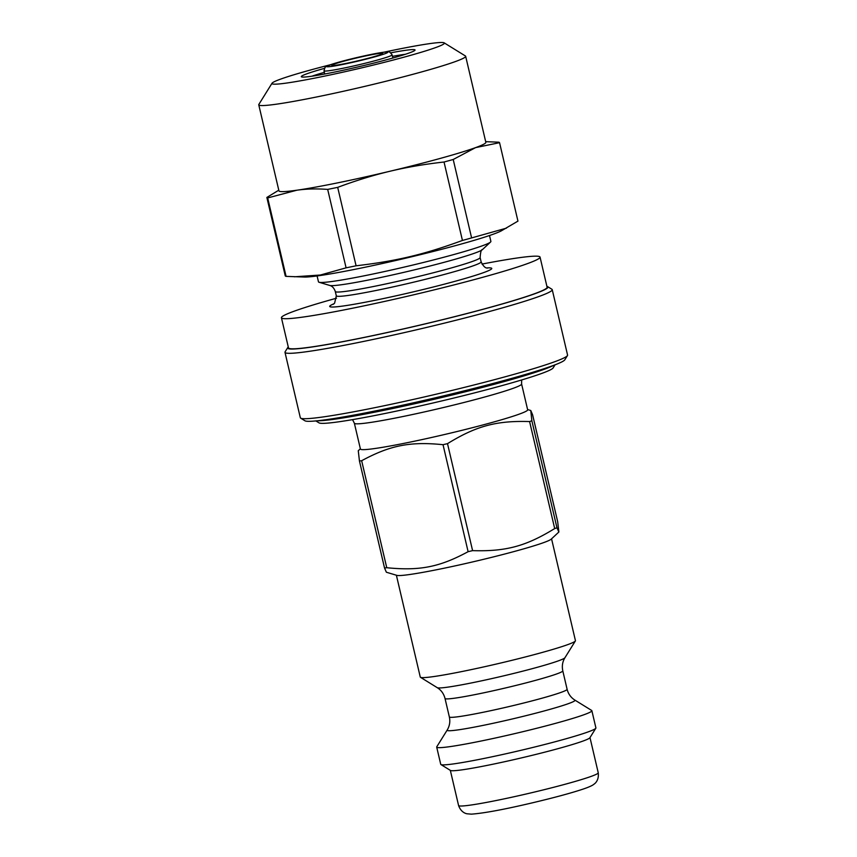 <?xml version="1.0" encoding="UTF-8"?>
<svg xmlns="http://www.w3.org/2000/svg" width="857" height="857" viewBox="0 0 857 857"><rect width="100%" height="100%" fill="white"/><g stroke="black" fill="none" stroke-linecap="round" stroke-linejoin="round"><path stroke-width="1.29" d="M315.879 420.926L319.029 422.865A120.419 7.102 -13.2 0 0 409.325 408.339A120.419 7.102 -13.2 0 0 537.05 375.077A120.419 7.102 -13.2 0 0 553.097 367.964L555.047 364.825M553.343 365.478A123.965 7.317 166.8 0 1 539.214 371.049A123.965 7.317 166.8 0 1 417.188 403.186A123.965 7.317 166.8 0 1 317.701 420.744M521.602 384A85.893 5.067 -13.2 0 1 510.086 389.399A85.893 5.067 -13.2 0 1 416.588 413.642A85.893 5.067 -13.2 0 1 354.37 423.229L360.422 449.047A85.893 5.067 -13.2 0 0 422.64 439.459A85.893 5.067 -13.2 0 0 516.139 415.217A85.893 5.067 -13.2 0 0 527.655 409.817L521.602 384L521.645 379.962M359.447 461.002L384.536 567.998L386.368 572.23L396.845 575.358A79.69 4.703 -13.2 0 0 457.927 565.256A79.69 4.703 -13.2 0 0 540.81 543.606A79.69 4.703 -13.2 0 0 551.201 539.16L558.871 532.004L557.693 521.742L532.593 414.745L530.772 410.514L531.865 420.787A100.944 5.956 166.8 0 1 530.751 421.173A100.944 5.956 166.8 0 1 529.594 421.558C496.374 420.541 476.331 425.94 447.504 443.647A100.944 5.956 166.8 0 1 443.026 444.687C410.075 441.387 390.214 445.308 361.654 460.723A100.944 5.956 166.8 0 1 359.447 461.002L358.269 450.739L360.358 448.789M558.871 532.004L556.964 527.783L531.865 420.787M529.594 421.558L554.693 528.555C525.866 546.263 505.823 551.651 472.593 550.633L447.504 443.647M554.693 528.555A100.944 5.956 -13.2 0 0 555.85 528.169A100.944 5.956 -13.2 0 0 556.964 527.783M443.026 444.687L468.115 551.683A100.944 5.956 -13.2 0 0 472.593 550.633M384.536 567.998A100.944 5.956 -13.2 0 0 386.753 567.72L361.654 460.723M468.115 551.683C439.566 567.109 419.694 571.019 386.753 567.72M317.101 275.965L318.472 281.835A88.55 5.228 -13.2 0 0 319.05 282.253A88.55 5.228 -13.2 0 0 386.925 271.016A88.55 5.228 -13.2 0 0 479.009 246.966A88.55 5.228 -13.2 0 0 490.558 242.028A88.55 5.228 -13.2 0 0 490.89 241.406L489.508 235.525M436.695 747.1L440.734 764.315A79.69 4.703 -13.2 0 0 440.927 764.551A79.69 4.703 -13.2 0 0 500.692 754.931A79.69 4.703 -13.2 0 0 585.213 732.928A79.69 4.703 -13.2 0 0 595.829 728.214A79.69 4.703 -13.2 0 0 595.904 727.914L591.866 710.71A79.69 4.703 -13.2 0 0 591.673 710.464L574.854 700.083A65.668 3.878 -13.2 0 1 566.209 704.411A65.668 3.878 -13.2 0 1 492.904 723.34A65.668 3.878 -13.2 0 1 447.215 730.025L436.77 746.801A79.69 4.703 -13.2 0 0 436.695 747.1A79.69 4.703 -13.2 0 0 494.425 738.209A79.69 4.703 -13.2 0 0 581.175 715.713A79.69 4.703 -13.2 0 0 591.866 710.71M440.927 764.551L450.482 770.454A71.72 4.231 -13.2 0 0 504.27 761.798A71.72 4.231 -13.2 0 0 580.339 741.991A71.72 4.231 -13.2 0 0 589.895 737.759L595.829 728.214M396.384 575.229L420.273 677.062A79.69 4.703 -13.2 0 0 420.466 677.298A79.69 4.703 -13.2 0 0 480.22 667.689A79.69 4.703 -13.2 0 0 564.752 645.675A79.69 4.703 -13.2 0 0 575.368 640.972A79.69 4.703 -13.2 0 0 575.443 640.672L551.554 538.828M336.522 298.193A132.814 7.831 -13.2 0 0 281.428 317.765L288.488 347.888A132.814 7.831 -13.2 0 0 384.707 333.062A132.814 7.831 -13.2 0 0 529.294 295.579A132.814 7.831 -13.2 0 0 547.109 287.224L540.049 257.111A132.814 7.831 -13.2 0 0 481.998 264.074M281.428 317.765A132.814 7.831 -13.2 0 0 377.648 302.95A132.814 7.831 -13.2 0 0 522.224 265.456A132.814 7.831 -13.2 0 0 540.049 257.111M379.18 55.062A26.117 1.543 -13.2 0 0 382.683 53.423A26.117 1.543 -13.2 0 0 356.898 57.89A26.117 1.543 -13.2 0 0 331.82 65.357A26.117 1.543 -13.2 0 0 350.738 62.443A26.117 1.543 -13.2 0 0 379.18 55.062M552.229 289.655L567.57 355.066A137.249 8.099 166.8 0 1 567.441 355.58A137.249 8.099 166.8 0 1 435.795 394.284A137.249 8.099 166.8 0 1 300.668 418.152A137.249 8.099 166.8 0 1 300.325 417.745L284.985 352.334A137.249 8.099 -13.2 0 0 420.455 328.884A137.249 8.099 -13.2 0 0 552.229 289.655A137.249 8.099 -13.2 0 0 551.887 289.248L547.634 286.624A133.703 7.884 166.8 0 1 419.598 325.232A133.703 7.884 166.8 0 1 287.748 347.578A133.703 7.884 166.8 0 1 288.284 346.999M300.668 418.152L304.921 420.776A133.703 7.884 -13.2 0 0 436.556 397.519A133.703 7.884 -13.2 0 0 564.806 359.822L567.441 355.58M287.748 347.578L285.113 351.82A137.249 8.099 -13.2 0 0 284.985 352.334M546.905 286.345A133.703 7.884 166.8 0 1 547.634 286.624M465.662 56.283L485.844 142.337A106.257 6.267 166.8 0 1 475.571 147.629L499.556 142.68L517.949 221.117L501.238 230.897A103.568 6.106 166.8 0 1 403.968 258.6A103.568 6.106 166.8 0 1 304.535 277.036L286.077 276.372L267.684 197.935L296.876 190.211A106.257 6.267 166.8 0 1 278.943 190.865L258.76 104.811A106.257 6.267 -13.2 0 0 363.647 86.643A106.257 6.267 -13.2 0 0 465.662 56.283A106.257 6.267 -13.2 0 0 465.394 55.962L444.162 42.85A88.55 5.228 166.8 0 1 359.362 68.421A88.55 5.228 166.8 0 1 272.044 83.215A88.55 5.228 166.8 0 1 280.528 79.155A88.55 5.228 166.8 0 1 330.138 64.811M383.947 52.191A88.55 5.228 166.8 0 1 444.162 42.85M272.044 83.215L258.857 104.404A106.257 6.267 -13.2 0 0 258.76 104.811M324.257 68.421A58.437 3.449 -13.2 0 0 306.924 73.777A58.437 3.449 -13.2 0 0 301.428 76.851A58.437 3.449 -13.2 0 0 358.965 66.685A58.437 3.449 -13.2 0 0 415.013 50.209A58.437 3.449 -13.2 0 0 390.813 52.813M506.455 228.144L471.607 237.925L453.214 159.488L475.571 147.629A106.257 6.267 166.8 0 1 390.053 171.229A106.257 6.267 166.8 0 1 296.876 190.211C306.27 188.851 316.544 188.583 327.685 189.397L346.089 267.834L320.368 275.022L294.433 276.79M311.884 76.209A54.902 3.235 166.8 0 1 324.364 72.331M392.463 56.358A54.902 3.235 166.8 0 1 405.361 54.28M390.053 171.229C406.711 167.244 424.708 164.169 444.033 162.016L462.437 240.453C423.819 254.572 396.877 260.989 356.084 265.799L337.69 187.362C355.923 180.559 373.384 175.182 390.053 171.229M499.556 142.68A119.541 7.049 166.8 0 0 498.731 142.187L485.683 141.662M453.214 159.488A119.541 7.049 166.8 0 1 444.033 162.016M337.69 187.362A119.541 7.049 166.8 0 1 327.685 189.397M278.793 190.179L266.859 197.442L285.252 275.879A119.541 7.049 166.8 0 0 286.077 276.372M267.684 197.935A119.541 7.049 166.8 0 1 266.859 197.442M471.607 237.925A119.541 7.049 166.8 0 1 462.437 240.453M356.084 265.799A119.541 7.049 166.8 0 1 346.089 267.834M333.373 304.256L334.626 303.099L336.308 295.815L335.301 291.519C334.123 288.145 332.28 286.12 329.752 285.445A78.801 4.649 -13.2 0 0 390.16 275.451A78.801 4.649 -13.2 0 0 472.111 254.047A78.801 4.649 -13.2 0 0 482.395 249.644L490.558 242.028M335.301 291.519A74.377 4.392 -13.2 0 0 389.185 283.228A74.377 4.392 -13.2 0 0 470.15 262.231A74.377 4.392 -13.2 0 0 480.124 257.55C480.52 252.001 481.28 249.366 482.395 249.644M336.308 295.815A74.377 4.392 -13.2 0 0 390.192 287.513A74.377 4.392 -13.2 0 0 471.157 266.527A74.377 4.392 -13.2 0 0 481.131 261.846L480.124 257.55M334.016 303.742A83.236 4.906 -13.2 0 0 376.973 299.907A83.236 4.906 -13.2 0 0 480.606 273.662A83.236 4.906 -13.2 0 0 486.701 267.93M447.215 730.025C449.657 725.933 450.364 721.562 449.347 716.913A60.483 3.567 -13.2 0 0 493.161 710.164A60.483 3.567 -13.2 0 0 559 693.099A60.483 3.567 -13.2 0 0 567.109 689.296C568.266 693.913 570.848 697.512 574.854 700.083M449.347 716.913L445.019 698.476A60.483 3.567 -13.2 0 0 488.833 691.728A60.483 3.567 -13.2 0 0 554.672 674.652A60.483 3.567 -13.2 0 0 562.792 670.849L567.109 689.296M445.019 698.476C443.787 693.742 441.205 690.142 437.284 687.689A65.668 3.878 -13.2 0 0 486.519 679.762A65.668 3.878 -13.2 0 0 556.172 661.625A65.668 3.878 -13.2 0 0 564.924 657.748C562.503 661.69 561.785 666.06 562.792 670.849M387.418 57.044A34.976 2.068 -13.2 0 0 392.11 54.848C390.192 52.138 388.628 51.152 387.418 51.891C380.529 52.009 353.855 57.89 338.183 62.347L326.838 66.107L325.028 67.328L324 70.82A34.976 2.068 -13.2 0 0 349.345 66.921A34.976 2.068 -13.2 0 0 387.418 57.044M383.636 54.184A31.43 1.853 -13.2 0 0 357.487 57.43A31.43 1.853 -13.2 0 0 330.62 66.546A31.43 1.853 -13.2 0 0 383.636 54.184M588.62 777.278A71.72 4.231 -13.2 0 0 598.24 772.768C599.236 780.866 594.297 783.994 594.18 784.026C592.733 785.408 589.038 787.09 583.114 789.093C570.837 793.175 553.547 797.835 531.244 803.095C503.605 809.586 483.659 813.272 471.393 814.15L467.226 813.807C467.108 813.829 461.291 813.218 458.581 805.516A71.72 4.231 -13.2 0 0 510.536 797.513A71.72 4.231 -13.2 0 0 588.62 777.278M354.37 423.229L352.538 419.63M527.601 409.56L530.772 410.514M329.752 285.445L319.05 282.253M481.131 261.846C485.137 270.062 487.922 267.47 487.504 268.102L487.494 268.102M564.924 657.748L575.368 640.972M437.284 687.689L420.466 677.298M392.86 58.04L392.11 54.848M324.749 74.013L324 70.82M598.24 772.768L589.991 737.609M458.581 805.516L450.332 770.357"/></g></svg>
